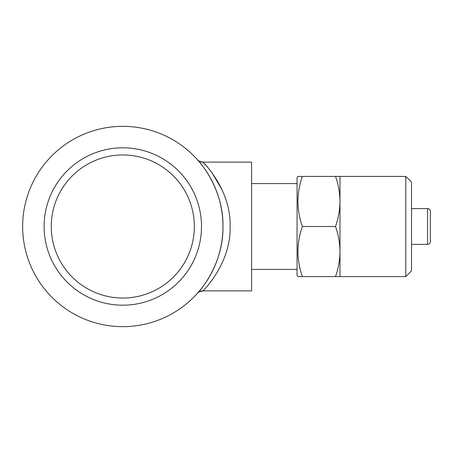 <?xml version="1.0" encoding="UTF-8"?>
<svg xmlns="http://www.w3.org/2000/svg" width="453" height="453" viewBox="0 0 453 453"><rect width="100%" height="100%" fill="white"/><g stroke="black" fill="none" stroke-linecap="round" stroke-linejoin="round"><path stroke-width="0.68" d="M405.803 276.579L405.803 176.421L411.528 182.146L411.528 270.854L405.803 276.579L335.514 276.579C338.374 268.403 339.863 260.056 339.988 251.54C339.869 243.006 338.38 234.66 335.514 226.5C338.374 218.323 339.863 209.977 339.988 201.46C339.869 192.927 338.38 184.581 335.514 176.421L302.366 176.421C296.494 193.074 296.494 209.762 302.366 226.5C296.494 243.148 296.494 259.841 302.366 276.579L297.893 276.579L297.066 275.147L297.066 177.853L297.893 176.421L301.579 176.421M405.803 176.421L335.514 176.421M430.35 242.168L430.35 210.832L430.35 242.168A2.86 2.86 0 0 1 427.564 244.382L411.528 244.382M122.803 147.808A78.692 78.692 0 0 0 44.111 226.5A78.692 78.692 0 0 0 122.803 305.192A78.692 78.692 0 0 0 201.5 226.5A78.692 78.692 0 0 0 122.803 147.808M122.803 154.96A71.54 71.54 0 0 0 51.268 226.5A71.54 71.54 0 0 0 122.803 298.04A71.54 71.54 0 0 0 194.343 226.5A71.54 71.54 0 0 0 122.803 154.96M197.763 292.927L197.457 293.272A7.152 7.152 41.8 0 1 202.785 290.883C199.054 291.874 197.293 292.655 197.491 293.233L197.751 292.938M222.259 190.226L212.304 173.216M206.908 166.517L203.618 162.955M203.137 162.468L202.785 162.117C203.867 162.525 231.262 190.413 230.113 226.704C231.098 262.87 203.742 290.56 202.785 290.883L251.574 290.883L251.574 162.117L202.785 162.117C199.167 161.24 197.4 160.458 197.491 159.773L197.74 160.051M197.457 293.272C197.729 293.34 223.584 265.634 222.961 226.726C223.776 187.769 197.859 159.722 197.457 159.728L197.502 159.784M197.751 160.062L198.59 161.019M198.629 291.936L197.519 293.199M122.803 326.653A100.153 100.153 0 0 0 222.961 226.5A100.153 100.153 0 0 0 122.803 126.347A100.153 100.153 0 0 0 22.65 226.5A100.153 100.153 0 0 0 122.803 326.653M430.35 210.832A2.86 2.86 0 0 0 427.564 208.618L411.528 208.618M297.066 183.578L251.574 183.578M297.066 269.422L251.574 269.422M339.988 276.579L339.988 176.421M335.514 226.5L302.366 226.5M335.514 276.579L302.366 276.579M197.457 159.728A7.152 7.152 138.2 0 0 202.785 162.117M427.564 244.382L427.564 208.618"/></g></svg>
